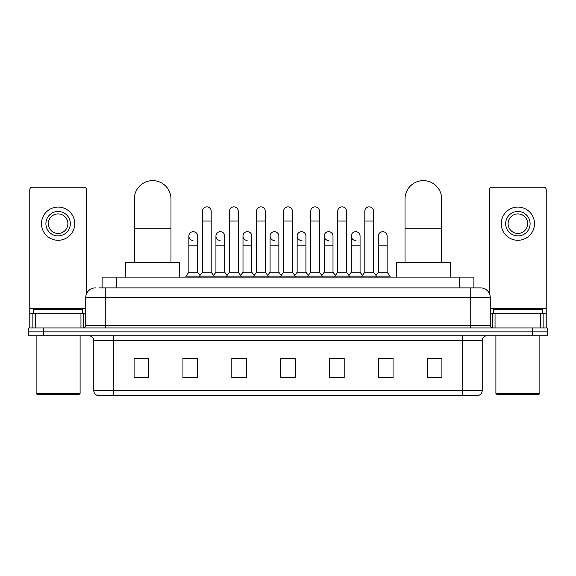 <?xml version="1.0" encoding="UTF-8"?>
<svg xmlns="http://www.w3.org/2000/svg" width="576" height="576" viewBox="0 0 576 576"><rect width="100%" height="100%" fill="white"/><g stroke="black" fill="none" stroke-linecap="round" stroke-linejoin="round"><path stroke-width="0.86" d="M102.096 287.878L102.096 277.128L473.904 277.128L473.904 287.878M99.137 287.878L480.506 287.878A9.77 9.77 0 0 1 490.277 297.648L490.277 325.498C490.406 326.966 491.227 327.787 492.725 327.946M98.914 287.878L105.264 287.878L105.264 297.648L85.723 297.648L85.723 325.498A2.441 2.441 0 0 1 83.275 327.946M95.494 287.878A9.77 9.77 0 0 0 85.723 297.648M43.459 327.946L28.8 327.946L28.8 331.848L43.459 331.848L28.8 331.848L28.8 335.758L43.459 335.758L43.459 331.848L532.541 331.848L43.459 331.848L43.459 327.946L532.541 327.946L532.541 331.848L547.2 331.848L532.541 331.848L532.541 335.758L43.459 335.758M532.541 335.758L547.2 335.758L547.2 327.946L532.541 327.946M490.277 297.648L470.736 297.648L470.736 287.878L480.506 287.878M482.22 390.679C482.083 393.019 480.91 394.582 478.699 395.366L462.672 395.366L462.672 390.679L482.22 390.679L482.22 340.646A4.889 4.889 0 0 1 487.102 335.758M462.672 395.366L97.301 395.366A4.889 4.889 0 0 1 93.78 390.679L93.78 340.646C93.492 337.68 91.865 336.053 88.898 335.758M441.907 377.827L441.907 358.286L427.248 358.286L427.248 377.827L441.907 377.827M393.048 377.827L393.048 358.286L378.389 358.286L378.389 377.827L393.048 377.827M344.189 377.827L344.189 358.286L329.53 358.286L329.53 377.827L344.189 377.827M148.752 377.827L148.752 358.286L134.093 358.286L134.093 377.827L148.752 377.827M197.611 377.827L197.611 358.286L182.952 358.286L182.952 377.827L197.611 377.827M246.47 377.827L246.47 358.286L231.811 358.286L231.811 377.827L246.47 377.827M295.33 377.827L295.33 358.286L280.67 358.286L280.67 377.827L295.33 377.827M378.389 358.38L387.626 358.38M427.248 358.38L440.928 358.38M242.51 358.38L238.752 358.38M188.374 358.38L197.611 358.38M135.072 358.38L148.752 358.38M337.248 358.38L333.49 358.38M283.111 358.38L292.889 358.38M246.47 358.38L231.811 358.38M344.189 358.38L329.53 358.38M80.957 327.946L80.957 313.286L35.273 313.286L35.273 327.946M86.458 293.94L86.458 189.67A2.441 2.441 0 0 0 84.01 187.229L32.22 187.229A2.441 2.441 0 0 0 29.779 189.67L29.779 313.286L35.273 313.286M80.957 313.286L85.723 313.286M29.779 327.946L29.779 313.286M58.118 211.464A12.218 12.218 0 0 0 45.9 223.675A12.218 12.218 0 0 0 58.118 235.894A12.218 12.218 0 0 0 70.33 223.675A12.218 12.218 0 0 0 58.118 211.464M58.118 213.905A9.77 9.77 0 0 0 48.341 223.675A9.77 9.77 0 0 0 58.118 233.446A9.77 9.77 0 0 0 67.889 223.675A9.77 9.77 0 0 0 58.118 213.905M58.118 240.286A16.61 16.61 0 0 0 74.729 223.675A16.61 16.61 0 0 0 58.118 207.065A16.61 16.61 0 0 0 41.501 223.675A16.61 16.61 0 0 0 58.118 240.286M79.128 394.394L37.109 394.394L36.13 393.415L80.1 393.415L79.128 394.394M36.13 335.758L36.13 393.415M80.1 335.758L80.1 393.415M82.548 313.286L82.548 309.377L33.689 309.377L33.689 313.286M134.338 262.469L134.338 198.95A18.324 18.324 0 0 1 152.662 180.634A18.324 18.324 0 0 1 170.978 198.95A18.324 18.324 0 0 0 152.662 180.634M170.978 262.469L170.978 198.95M179.532 277.128L179.532 262.469L125.784 262.469L125.784 277.128M405.022 262.469L405.022 198.95A18.324 18.324 0 0 1 423.338 180.634A18.324 18.324 0 0 1 441.662 198.95A18.324 18.324 0 0 0 423.338 180.634M441.662 262.469L441.662 198.95M450.216 277.128L450.216 262.469L396.468 262.469L396.468 277.128M202.399 221.04L211.19 221.04L211.19 272.239L202.399 272.239L202.399 211.27A4.399 4.399 0 0 1 207.072 206.878A4.399 4.399 0 0 1 211.19 211.27A4.399 4.399 0 0 0 207.072 206.878M202.399 272.239L199.469 276.149L199.469 277.128M211.19 272.239L214.121 276.149L185.933 276.149L185.933 277.128M229.464 272.239L229.464 221.04L238.262 221.04L238.262 272.239L229.464 272.239L226.534 276.149L214.121 276.149L214.121 277.128M229.464 221.04L229.464 211.27A4.399 4.399 0 0 1 234.137 206.878A4.399 4.399 0 0 1 238.262 211.27A4.399 4.399 0 0 0 234.137 206.878M238.262 272.239L241.193 276.149L226.534 276.149L226.534 277.128M256.536 272.239L256.536 221.04L265.327 221.04L265.327 272.239L256.536 272.239L253.606 276.149L241.193 276.149L241.193 277.128M256.536 221.04L256.536 211.27A4.399 4.399 0 0 1 261.209 206.878A4.399 4.399 0 0 1 265.327 211.27A4.399 4.399 0 0 0 261.209 206.878M265.327 272.239L268.258 276.149L253.606 276.149L253.606 277.128M283.601 272.239L283.601 221.04L292.399 221.04L292.399 272.239L283.601 272.239L280.67 276.149L268.258 276.149L268.258 277.128M283.601 221.04L283.601 211.27A4.399 4.399 0 0 1 288.274 206.878A4.399 4.399 0 0 1 292.399 211.27A4.399 4.399 0 0 0 288.274 206.878M292.399 272.239L295.33 276.149L280.67 276.149L280.67 277.128M310.673 272.239L310.673 221.04L319.464 221.04L319.464 272.239L310.673 272.239L307.742 276.149L295.33 276.149L295.33 277.128M310.673 221.04L310.673 211.27A4.399 4.399 0 0 1 315.346 206.878A4.399 4.399 0 0 1 319.464 211.27A4.399 4.399 0 0 0 315.346 206.878M319.464 272.239L322.394 276.149L307.742 276.149L307.742 277.128M337.738 272.239L337.738 221.04L346.536 221.04L346.536 272.239L337.738 272.239L334.807 276.149L322.394 276.149L322.394 277.128M337.738 221.04L337.738 211.27A4.399 4.399 0 0 1 342.41 206.878A4.399 4.399 0 0 1 346.536 211.27A4.399 4.399 0 0 0 342.41 206.878M346.536 272.239L349.466 276.149L334.807 276.149L334.807 277.128M364.81 272.239L364.81 221.04L373.601 221.04L373.601 272.239L364.81 272.239L361.879 276.149L349.466 276.149L349.466 277.128M364.81 221.04L364.81 211.27A4.399 4.399 0 0 1 369.482 206.878A4.399 4.399 0 0 1 373.601 211.27A4.399 4.399 0 0 0 369.482 206.878M373.601 272.239L376.531 276.149L361.879 276.149L361.879 277.128M387.137 272.239L387.137 245.858L378.338 245.858L378.338 272.239L387.137 272.239L390.067 276.149L376.531 276.149L376.531 277.128M192.982 240.473A4.399 4.399 0 0 1 188.863 236.088A4.399 4.399 0 0 1 193.536 231.696A4.399 4.399 0 0 1 197.662 236.088L197.662 245.858L188.863 245.858L188.863 236.088M197.662 245.858L197.662 272.239L188.863 272.239L188.863 245.858M188.863 272.239L185.933 276.149M197.662 272.239L200.03 275.4M220.054 240.473A4.399 4.399 0 0 1 215.935 236.088A4.399 4.399 0 0 1 220.608 231.696A4.399 4.399 0 0 1 224.726 236.088L224.726 245.858L215.935 245.858L215.935 236.088M224.726 245.858L224.726 272.239L215.935 272.239L215.935 245.858M215.935 272.239L213.559 275.4M224.726 272.239L227.095 275.4M247.118 240.473A4.399 4.399 0 0 1 243 236.088A4.399 4.399 0 0 1 247.673 231.696A4.399 4.399 0 0 1 251.798 236.088L251.798 245.858L243 245.858L243 236.088M251.798 245.858L251.798 272.239L243 272.239L243 245.858M243 272.239L240.631 275.4M251.798 272.239L254.167 275.4M274.19 240.473A4.399 4.399 0 0 1 270.072 236.088A4.399 4.399 0 0 1 274.745 231.696A4.399 4.399 0 0 1 278.863 236.088L278.863 245.858L270.072 245.858L270.072 236.088M278.863 245.858L278.863 272.239L270.072 272.239L270.072 245.858M270.072 272.239L267.696 275.4M278.863 272.239L281.232 275.4M301.255 240.473A4.399 4.399 0 0 1 297.137 236.088A4.399 4.399 0 0 1 301.81 231.696A4.399 4.399 0 0 1 305.928 236.088L305.928 245.858L297.137 245.858L297.137 236.088M305.928 245.858L305.928 272.239L297.137 272.239L297.137 245.858M297.137 272.239L294.768 275.4M305.928 272.239L308.304 275.4M328.327 240.473A4.399 4.399 0 0 1 324.202 236.088A4.399 4.399 0 0 1 328.882 231.696A4.399 4.399 0 0 1 333 236.088L333 245.858L324.202 245.858L324.202 236.088M333 245.858L333 272.239L324.202 272.239L324.202 245.858M324.202 272.239L321.833 275.4M333 272.239L335.369 275.4M355.392 240.473A4.399 4.399 0 0 1 351.274 236.088A4.399 4.399 0 0 1 355.946 231.696A4.399 4.399 0 0 1 360.065 236.088L360.065 245.858L351.274 245.858L351.274 236.088M360.065 245.858L360.065 272.239L351.274 272.239L351.274 245.858M351.274 272.239L348.905 275.4M360.065 272.239L362.441 275.4M378.338 245.858L378.338 236.088A4.399 4.399 0 0 1 383.018 231.696A4.399 4.399 0 0 1 387.137 236.088L387.137 245.858M378.338 272.239L375.97 275.4M390.067 276.149L390.067 277.128M540.727 327.946L540.727 313.286L495.043 313.286L495.043 327.946M546.221 327.946L546.221 313.286L546.221 327.946M540.727 313.286L546.221 313.286L546.221 189.67A2.441 2.441 0 0 0 543.78 187.229L491.99 187.229A2.441 2.441 0 0 0 489.542 189.67L489.542 293.94M490.277 313.286L495.043 313.286M517.882 211.464A12.218 12.218 0 0 0 505.67 223.675A12.218 12.218 0 0 0 517.882 235.894A12.218 12.218 0 0 0 530.1 223.675A12.218 12.218 0 0 0 517.882 211.464M517.882 213.905A9.77 9.77 0 0 0 508.111 223.675A9.77 9.77 0 0 0 517.882 233.446A9.77 9.77 0 0 0 527.659 223.675A9.77 9.77 0 0 0 517.882 213.905M517.882 240.286A16.61 16.61 0 0 0 534.499 223.675A16.61 16.61 0 0 0 517.882 207.065A16.61 16.61 0 0 0 501.271 223.675A16.61 16.61 0 0 0 517.882 240.286M538.891 394.394L496.872 394.394L495.9 393.415L539.87 393.415L538.891 394.394M495.9 335.758L495.9 393.415M539.87 335.758L539.87 393.415M542.311 313.286L542.311 309.377L493.452 309.377L493.452 313.286M116.755 287.878L116.755 277.128M459.245 287.878L459.245 277.128M105.264 327.946L105.264 325.498L490.277 325.498M85.723 325.498L105.264 325.498L105.264 297.648L470.736 297.648L470.736 327.946M462.672 335.758L462.672 340.646L93.78 340.646M482.22 340.646L462.672 340.646L462.672 390.679L113.328 390.679L113.328 395.366M93.78 390.679L113.328 390.679L113.328 335.758M295.33 377.15L280.67 377.15M246.47 377.15L231.811 377.15M197.611 377.15L182.952 377.15M148.752 377.15L134.093 377.15M344.189 377.15L329.53 377.15M393.048 377.15L378.389 377.15M441.907 377.15L427.248 377.15M85.723 308.398L29.779 308.398M83.362 313.286L83.362 327.938M29.815 313.286L29.815 327.946M32.868 327.946L32.868 313.286M134.338 228.269L170.978 228.269M405.022 228.269L441.662 228.269M546.221 308.398L490.277 308.398M546.185 327.946L546.185 313.286M543.132 313.286L543.132 327.946M492.638 327.938L492.638 313.286M211.19 221.04L211.19 211.27M238.262 221.04L238.262 211.27M265.327 221.04L265.327 211.27M292.399 221.04L292.399 211.27M319.464 221.04L319.464 211.27M346.536 221.04L346.536 211.27M373.601 221.04L373.601 211.27"/></g></svg>
